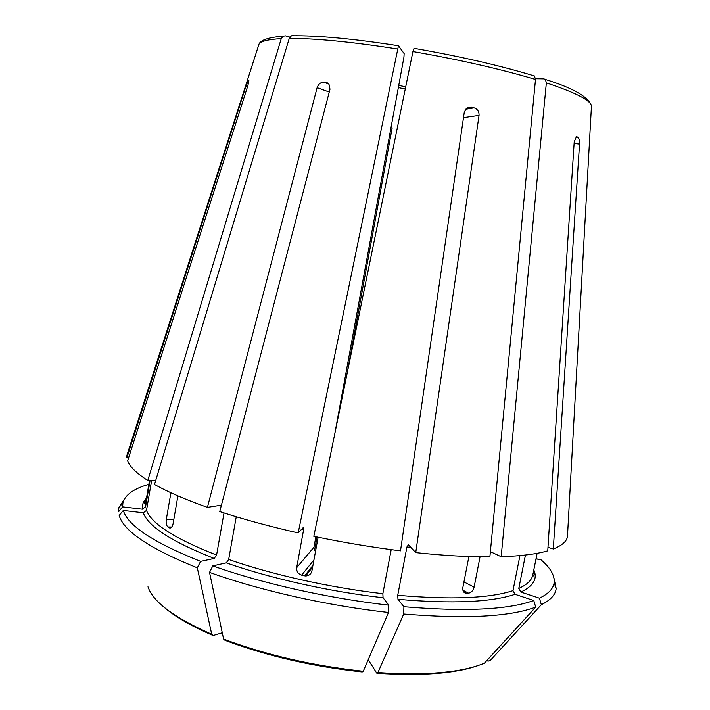 <?xml version="1.0" encoding="UTF-8"?>
<svg xmlns="http://www.w3.org/2000/svg" width="710" height="710" viewBox="0 0 710 710"><rect width="100%" height="100%" fill="white"/><g stroke="black" fill="none" stroke-linecap="round" stroke-linejoin="round"><path stroke-width="1.06" d="M221.431 505.156L207.418 507.357L317.121 87.676C318.391 84.117 320.601 82.298 323.751 82.209L326.334 82.511L328.863 83.869L329.999 89.211L219.754 511.555C243.317 519.285 269.454 526.412 298.173 532.926L303.56 527.237L303.623 529.633L296.673 567.698L313.971 547.17L315.879 536.769M226.277 562.852C270.439 578.393 329.529 591.643 383.072 597.758L388.752 605.151C328.659 598.441 261.91 583.416 212.805 565.879L226.277 562.852L228.673 559.453L236.261 516.747M383.072 597.758L382.859 593.711L391.201 549.647M312.622 567.148L305.664 575.952C308.921 575.819 310.998 574.186 311.903 571.071L318.124 537.23M305.655 575.952L304.661 575.828L312.941 565.409M296.673 567.698C296.434 571.417 298.076 573.902 301.617 575.153L304.661 575.828M212.805 565.879L209.53 572.384C259.398 590.392 327.372 605.745 388.53 612.473L363.254 671.261L362.215 671.953C312.364 666.521 266.632 655.969 225.008 640.305M388.752 605.151L388.53 612.473M209.53 572.384L223.597 639.053L224.999 640.305M397.982 599.32C452.181 603.953 491.196 602.284 515.043 594.305L533.769 600.527C508.12 609.766 464.828 611.834 403.91 606.722L397.982 599.32L397.733 595.291L406.936 546.957L408.365 544.818L415.74 552.611C443.51 555.557 468.218 556.986 489.882 556.897L535.5 79.458L534.444 75.988L533.095 75.438M515.043 594.305L512.984 590.649L519.951 555.593M468.902 556.542L462.858 587.552C462.512 590.96 463.612 592.868 466.168 593.276L468.573 593.187C471.298 592.646 473.144 590.631 474.111 587.134L480.049 556.835M403.91 606.722L403.715 614.026L377.924 672.556L376.753 673.115L368.206 659.732M403.715 614.026C465.742 619.102 509.736 616.804 535.704 607.121L484.406 663.184C461.873 672.547 426.382 675.672 377.924 672.556M533.769 600.527L535.704 607.121M547.978 547.348L553.303 548.981C561.788 545.635 566.5 541.588 567.441 536.849L591.466 105.905L567.441 536.849M535.997 558.965L540.701 559.515C550.392 567.707 554.874 575.446 554.137 582.732C553.383 588.652 548.484 593.8 539.431 598.184L520.847 592.051L518.806 588.421L525.453 555.025M518.806 588.421C527.139 584.658 531.799 580.177 532.793 575.002L537.124 553.303M539.431 598.184L541.348 604.707L490.441 660.264L488.214 661.143L486.669 660.708M541.348 604.707C549.549 600.633 554.368 595.93 555.797 590.587L556.187 588.661L554.04 578.401M536.387 556.995L537.079 559.09M289.884 37.115L285.615 35.864L283.175 36.174L281.249 38.642L147.795 480.466L155.659 480.688M293.629 35.624L291.402 35.819L289.245 38.429L154.514 484.46C167.782 491.923 185.416 499.556 207.418 507.357M334.8 433.712L403.946 57.146L404.15 53.596L398.461 45.768L298.173 532.926M414.187 48.262L412.927 51.546L313.829 536.334C343.054 542.449 371.951 547.286 400.511 550.845L464.287 112.207L466.275 108.577L471.156 107.219L467.278 107.858M148.86 484.335C133.853 488.613 125.209 494.772 122.928 502.813L122.617 506.86L142.337 509.185L145.568 506.842L150.059 480.528M129.353 450.087L126.948 455.208L126.877 457.799L128.537 458.012M124.57 498.802L118.889 507.615L118.517 511.803L122.617 506.86M535.526 78.721L543.94 78.854L545.36 79.484L546.354 82.857L501.171 556.711C521.158 556.036 536.68 554.075 547.756 550.836L574.212 141.805L576.422 136.728M501.171 556.711L490.379 551.661M151.603 480.572L146.5 510.41L143.243 512.789L123.309 510.446C127.844 525.648 153.608 542.626 200.593 561.37L214.171 558.442L216.577 555.069L224.023 512.939M200.593 561.37L197.309 567.831L211.722 634.261L213.133 635.521L222.265 632.779M123.309 510.446L119.165 515.442C123.558 531.115 149.606 548.573 197.309 567.831M147.795 480.466C136.453 473.215 129.726 466.683 127.623 460.87L247.896 85.59L248.882 80.612L248.278 80.647L248.899 80.771M170.915 492.758L166.282 519.578C165.856 523.084 166.397 525.551 167.888 526.98L169.237 527.849L170.853 527.849M553.303 548.981L579.529 144.112C579.644 140.527 579.111 138.246 577.931 137.261L576.866 136.79M415.74 552.611L479.046 115.402C479.188 111.594 477.537 109.083 474.111 107.858L471.156 107.219M126.877 457.799L245.829 86.576L248.278 80.647M177.908 495.882L173.062 523.873C172.273 527.095 171.021 528.435 169.308 527.885L169.237 527.849M314.503 550.738L317.024 537M346.622 375.892L392.186 127.862L390.926 128.04M301.697 529.198L303.623 529.633M228.673 559.453C272.17 574.665 330.221 587.658 382.859 593.711M223.597 639.053C265.922 654.993 312.48 665.731 363.254 671.261M406.936 546.957L410.77 547.357M397.733 595.291C451.001 599.897 489.421 598.352 512.984 590.649M398.763 85.386L405.712 86.833L398.754 85.413M398.354 87.587L405.259 89.025M520.847 592.051C533.441 586.061 537.754 578.685 533.805 569.908M258.52 45.626L258.955 44.277C260.721 41.233 268.149 39.352 281.249 38.642M289.245 38.429C315.409 38.296 351.468 41.81 397.431 48.972M412.927 51.546C459.92 59.782 500.772 69.083 535.5 79.458M146.5 498.127C143.278 501.375 141.893 505.067 142.337 509.185M149.508 480.519L145.621 503.248L145.568 506.842M143.243 512.789C148.355 526.58 171.998 541.801 214.171 558.442M146.5 510.41C151.7 523.909 175.059 538.792 216.577 555.069M546.354 82.857C575.464 92.575 590.507 100.252 591.466 105.905C588.439 96.853 573.085 88.04 545.395 79.458M468.573 593.187L462.902 590.25M466.319 593.276L463.648 591.891M474.111 587.134L463.949 581.952M301.617 575.153L313.971 559.835M167.888 526.98L171.802 526.989M166.282 519.578L173.799 519.631M577.931 137.261L575.89 137.003M579.529 144.112L574.115 143.402M474.111 107.858L465.627 109.242M479.046 115.402L463.497 117.629M326.334 82.511L328.029 83.141M323.751 82.209L329.129 84.197M317.121 87.676L329.262 92.043M245.829 86.576L247.462 86.922M219.337 505.484L221.165 506.15M147.982 586.824C152.961 601.911 174.207 617.727 211.722 634.261M377.418 673.284C422.166 676.16 455.882 673.524 478.593 665.376M532.793 575.002C533.095 576.378 533.565 576.272 534.204 574.692L533.68 570.529M554.137 582.732L556.187 588.661M126.948 455.208L258.955 44.277C260.348 40.097 268.407 37.381 283.148 36.139M291.411 35.784C317.645 35.394 353.323 38.713 398.443 45.742M413.957 48.298C460.027 56.347 500.186 65.568 534.435 75.952M145.621 503.248C144.849 504.419 144.449 504.153 144.414 502.449C145.097 500.976 143.66 502.636 146.393 498.748M122.928 502.813L118.889 507.615M170.773 527.894L169.308 527.885M212.077 635.068C190.804 625.847 174.722 616.502 163.832 607.041M466.168 593.276L463.745 592.016"/></g></svg>
